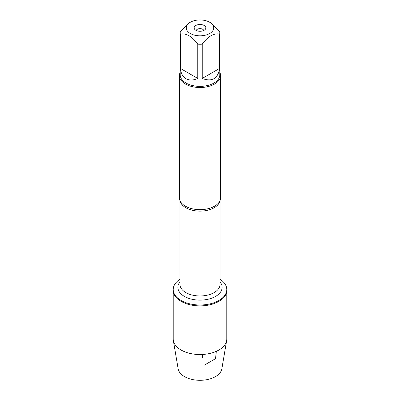 <?xml version="1.0" encoding="UTF-8"?>
<svg xmlns="http://www.w3.org/2000/svg" width="400" height="400" viewBox="0 0 400 400"><rect width="100%" height="100%" fill="white"/><g stroke="black" fill="none" stroke-linecap="round" stroke-linejoin="round"><path stroke-width="0.6" d="M220.045 279.275A26.785 15.465 180 0 1 226.785 289.53A26.785 15.465 180 0 1 200 304.995A26.785 15.465 180 0 1 173.215 289.53A26.785 15.465 180 0 1 179.955 279.275M226.785 289.53L226.785 339.07A26.785 15.465 180 0 1 226.655 340.58A26.785 15.465 180 0 1 209.025 353.63A26.785 15.465 180 0 1 181.06 350.005A26.785 15.465 180 0 1 173.345 340.58A26.785 15.465 180 0 1 173.215 339.07L173.215 290.42A26.785 15.465 0 0 0 200 305.885A26.785 15.465 0 0 0 226.785 290.42A26.785 15.465 180 0 1 210.25 304.71A26.785 15.465 180 0 1 181.06 301.355A26.785 15.465 180 0 1 173.215 290.42L173.215 289.53M179.39 75.625L179.39 197.76A20.61 11.9 0 0 0 181.03 202.415A20.61 11.9 0 0 0 185.425 206.175A20.61 11.9 0 0 0 218.97 202.415A20.61 11.9 0 0 0 220.61 197.76L220.61 75.625A20.61 11.9 180 0 1 200 87.525A20.61 11.9 180 0 1 179.39 75.625A20.61 11.9 180 0 1 180.215 72.295M219.785 72.295A20.61 11.9 180 0 1 220.61 75.625M203.74 30.485A3.785 2.185 0 0 0 202.675 29.275A3.785 2.185 0 0 0 198.825 28.745A3.785 2.185 0 0 0 196.26 30.485M204.145 25.485A5.865 3.385 180 0 1 205.355 29.26A5.865 3.385 180 0 1 200 31.265A5.865 3.385 180 0 1 194.645 29.26A5.865 3.385 180 0 1 196.675 25.09A5.865 3.385 180 0 1 204.145 25.485M190.29 33.485A13.735 7.93 0 0 0 209.71 33.485A13.735 7.93 0 0 0 209.71 22.27A13.735 7.93 0 0 0 201.54 20A13.735 7.93 0 0 0 190.29 22.27A13.735 7.93 0 0 0 190.29 33.485M202.22 78.46C212.06 82.075 217.875 78.72 219.66 68.385L202.22 78.46L202.22 44.175C208.035 36.285 213.85 32.93 219.66 34.1A19.785 11.425 0 0 0 219.785 32.82A19.785 11.425 0 0 0 219.66 31.54L210.94 22.98L209.71 22.27M219.66 68.385L219.66 34.1M190.29 22.27L189.06 22.98L180.34 31.54A19.785 11.425 0 0 0 180.215 32.82A19.785 11.425 0 0 0 180.34 34.1C186.155 32.935 191.97 36.29 197.78 44.175A19.785 11.425 0 0 0 202.22 44.175M180.34 68.385C180.905 73.33 182.795 76.77 186.01 78.705C189.295 80.525 193.22 80.44 197.78 78.46L180.34 68.385L180.34 34.1M197.78 78.46L197.78 44.175M219.785 32.82L219.785 74.95A19.785 11.425 180 0 1 207.57 85.505A19.785 11.425 180 0 1 186.01 83.03A19.785 11.425 180 0 1 180.215 74.95L180.215 32.82M226.655 340.58L221.835 368.88A21.94 12.665 180 0 1 207.395 379.565A21.94 12.665 180 0 1 184.485 376.595A21.94 12.665 180 0 1 178.165 368.88L173.345 340.58M201.03 354.52L202.675 354.67L202.675 357.755M204.44 365.08L215.515 358.685L216.34 351.32M219.925 200.8A20.045 11.57 180 0 1 200 211.125A20.045 11.57 180 0 1 180.075 200.8M179.955 200.535L179.955 284.39A20.045 11.57 0 0 0 200 295.965A20.045 11.57 0 0 0 220.045 284.39L220.045 200.535M220.045 281.925A22.125 12.775 180 0 1 200 300.11A22.125 12.775 180 0 1 179.955 281.925"/></g></svg>
